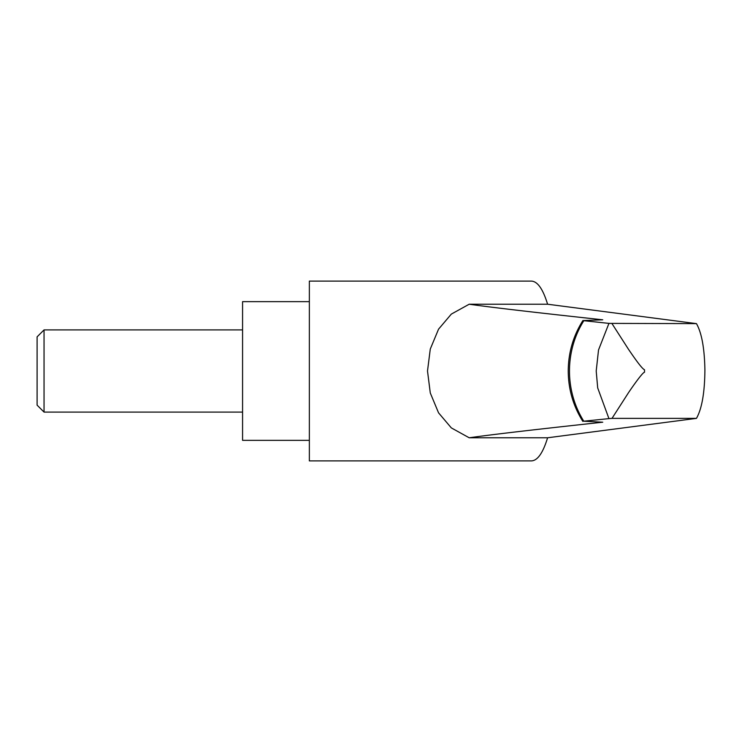 <?xml version="1.0" encoding="UTF-8"?>
<svg xmlns="http://www.w3.org/2000/svg" width="742" height="742" viewBox="0 0 742 742"><rect width="100%" height="100%" fill="white"/><g stroke="black" fill="none" stroke-linecap="round" stroke-linejoin="round"><path stroke-width="1.11" d="M309.358 301.651L242.578 301.651L242.578 440.349L309.358 440.349M583.778 421.206L608.941 418.618L597.69 387.899L596.206 371L598.525 349.964L608.941 323.382L582.869 320.59L602.745 319.793C535.909 312.577 491.389 307.383 469.204 304.22L451.331 314.098L438.541 329.179L430.286 349.028L427.503 371L430.286 392.972L438.541 412.821L451.331 427.902L469.204 437.78C491.389 434.617 535.909 429.423 602.745 422.207L583.778 421.206A90.413 84.959 -90 0 1 569.476 371A90.413 84.959 -90 0 1 583.778 320.794M696.46 418.377C701.913 408.656 704.724 392.518 704.9 369.97C704.52 348.341 701.709 332.889 696.46 323.623L547.596 304.22C542.986 289.12 537.607 281.413 531.467 281.107L309.358 281.107L309.358 460.893L531.467 460.893C537.607 460.587 542.986 452.88 547.596 437.78L696.46 418.377L612.002 418.377L628.604 392.527C633.167 385.757 642.507 372.54 644.483 372.243M44.047 329.902L44.047 412.098L37.1 405.141L37.1 336.859L44.047 329.902L242.578 329.902M547.596 437.78L469.204 437.78M469.204 304.22L547.596 304.22M696.46 323.623L608.941 323.382M644.473 369.757C641.533 368.422 633.204 356.179 628.604 349.473L612.002 323.623M644.52 372.234L644.52 369.766M612.002 418.377L608.941 418.618M582.869 421.41C573.214 406.106 568.335 389.3 568.233 371C568.335 352.7 573.214 335.894 582.869 320.59M242.578 412.098L44.047 412.098"/></g></svg>
